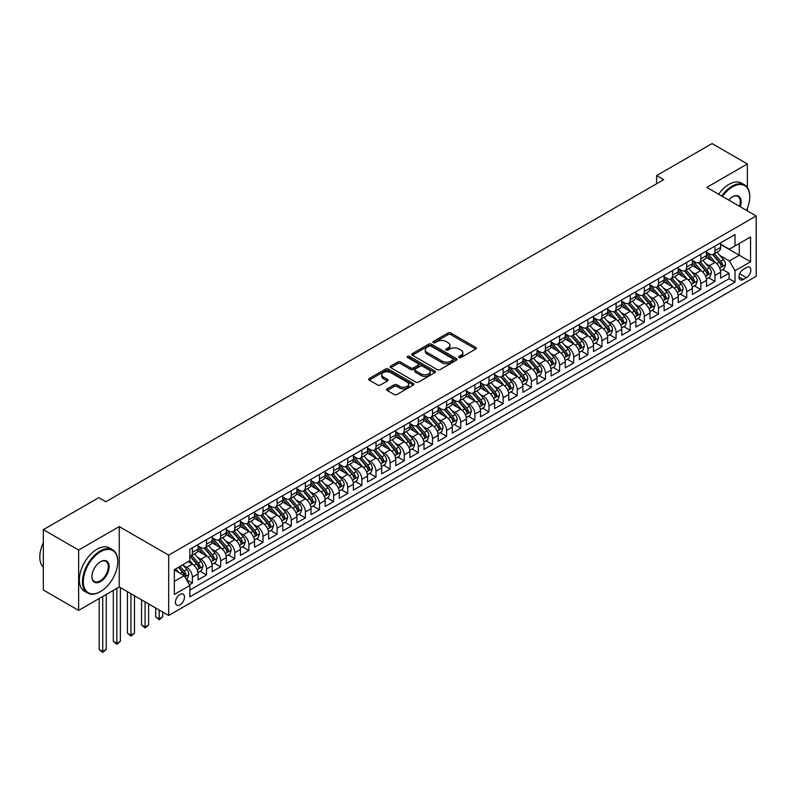 <?xml version="1.0" encoding="UTF-8"?>
<svg xmlns="http://www.w3.org/2000/svg" width="796" height="796" viewBox="0 0 796 796"><rect width="100%" height="100%" fill="white"/><g stroke="black" fill="none" stroke-linecap="round" stroke-linejoin="round"><path stroke-width="1.19" d="M459.083 357.513A1.373 0.796 0 0 0 461.023 357.513L475.759 349.016A1.96 1.134 0 0 0 476.336 348.21A1.96 1.134 0 0 0 475.759 347.414L450.805 333.007A1.96 1.134 0 0 0 448.029 333.007L433.303 341.514A1.373 0.796 0 0 0 432.905 342.071A1.373 0.796 0 0 0 433.303 342.628A1.373 0.796 0 0 0 435.243 342.628L437.153 341.534A6.278 3.622 0 0 1 446.019 341.534L448.098 342.728A6.278 3.622 0 0 1 449.939 345.295A6.278 3.622 0 0 1 448.098 347.852L446.198 348.956A1.373 0.796 0 0 0 445.79 349.514A1.373 0.796 0 0 0 446.198 350.071A1.373 0.796 0 0 0 448.138 350.071L450.038 348.976A6.278 3.622 0 0 1 458.914 348.976L460.993 350.17A6.278 3.622 0 0 1 462.834 352.737A6.278 3.622 0 0 1 460.993 355.295L459.083 356.399A1.373 0.796 0 0 0 458.685 356.956A1.373 0.796 0 0 0 459.083 357.513L459.083 356.399M179.976 604.89A6.388 3.691 120 0 0 184.145 599.259A6.388 3.691 120 0 0 183.17 594.134A6.388 3.691 120 0 0 179.976 594.453A6.388 3.691 120 0 0 175.797 600.085A6.388 3.691 120 0 0 176.782 605.199A6.388 3.691 120 0 0 179.976 604.89M387.174 388.876A1.96 1.134 0 0 0 386.597 389.672A1.96 1.134 0 0 0 387.174 390.468L394.179 394.517A1.96 1.134 0 0 0 396.945 394.517L413.303 385.075A1.96 1.134 0 0 0 413.88 384.269A1.96 1.134 0 0 0 413.303 383.473L388.349 369.065A1.96 1.134 0 0 0 385.582 369.065L369.225 378.508A1.96 1.134 0 0 0 368.647 379.304A1.96 1.134 0 0 0 369.225 380.11L377.682 384.985A1.96 1.134 0 0 0 380.448 384.985L387.453 380.946A1.96 1.134 0 0 0 388.02 380.15A1.96 1.134 0 0 0 387.453 379.344L383.254 376.926A5.244 3.025 0 0 1 381.722 374.787A5.244 3.025 0 0 1 384.956 371.991A5.244 3.025 0 0 1 390.677 372.647L407.104 382.13A5.244 3.025 0 0 1 408.637 384.269A5.244 3.025 0 0 1 405.403 387.065A5.244 3.025 0 0 1 399.682 386.408L396.945 384.826A1.96 1.134 0 0 0 394.179 384.826L387.174 388.876L387.174 390.468M119.241 526.604L78.635 550.046L43.332 529.668L43.332 590.005L78.635 610.393L119.241 586.95L168.672 615.487L168.672 555.15L119.241 526.604L119.241 586.95M747.374 187.458L747.374 163.956L706.768 187.398L756.2 215.945L168.672 555.15M747.374 163.956L712.062 143.579L656.63 175.578L656.63 183.737M43.332 529.668L98.764 497.659L105.828 501.739L663.695 179.657L656.63 175.578M437.293 369.623A1.96 1.134 0 0 0 440.059 369.623L456.416 360.18A1.96 1.134 0 0 0 456.994 359.374A1.96 1.134 0 0 0 456.416 358.578L431.462 344.171A1.96 1.134 0 0 0 428.696 344.171L412.338 353.613A1.96 1.134 0 0 0 411.761 354.419A1.96 1.134 0 0 0 412.338 355.215L437.293 369.623M408.099 357.812A1.373 0.796 0 0 1 409.492 358.011L409.492 356.379L434.865 371.026A1.96 1.134 0 0 1 435.432 371.822A1.96 1.134 0 0 1 434.865 372.627L418.507 382.07A1.96 1.134 0 0 1 415.731 382.07L390.776 367.662L397.781 363.653L397.781 362.021L390.776 366.06A1.96 1.134 0 0 0 390.199 366.866A1.96 1.134 0 0 0 390.776 367.662L390.776 366.06M397.781 363.653A1.96 1.134 0 0 1 400.547 363.653L400.547 362.021A1.96 1.134 0 0 0 397.781 362.021M400.547 362.021L410.666 367.861A1.96 1.134 0 0 0 413.442 367.861L418.089 365.185A1.96 1.134 0 0 0 418.666 364.379A1.96 1.134 0 0 0 418.089 363.583L407.552 357.494A1.373 0.796 0 0 1 407.154 356.936A1.373 0.796 0 0 1 408 356.21A1.373 0.796 0 0 1 409.492 356.379M189.468 584.811L192.403 583.12L186.543 579.727M183.209 565.329L186.752 567.379A7.99 4.617 60 0 1 192.403 577.16L198.055 573.896L198.055 579.856L206.522 574.961L200.094 571.249M197.328 557.18L200.871 559.22A7.99 4.617 60 0 1 206.522 569.011L212.174 565.747L212.174 571.697L220.651 566.812L214.224 563.1M211.457 549.021L215 551.071A7.99 4.617 60 0 1 220.651 560.852L226.293 557.588L226.293 563.548L234.77 558.653L228.343 554.941M225.576 540.872L229.119 542.912A7.99 4.617 60 0 1 234.77 552.703L240.422 549.439L240.422 555.389L248.889 550.504L242.472 546.792M239.696 532.713L243.248 534.763A7.99 4.617 60 0 1 248.889 544.544L254.541 541.28L254.541 547.24L263.018 542.345L256.591 538.633M253.825 524.564L257.367 526.604A7.99 4.617 60 0 1 263.018 536.395L268.67 533.131L268.67 539.081L277.137 534.196L270.71 530.484M267.944 516.405L271.496 518.455A7.99 4.617 60 0 1 277.137 528.236L282.789 524.982L282.789 530.932L291.266 526.037L284.839 522.325M282.073 508.256L285.615 510.296A7.99 4.617 60 0 1 291.266 520.087L296.918 516.823L296.918 522.773L305.385 517.888L298.958 514.176M296.192 500.097L299.734 502.147A7.99 4.617 60 0 1 305.385 511.928L311.037 508.674L311.037 514.624L319.514 509.729L313.087 506.017M310.311 491.948L313.863 493.988A7.99 4.617 60 0 1 319.514 503.778L325.156 500.515L325.156 506.465L333.633 501.579L327.206 497.868M324.44 483.789L327.982 485.839A7.99 4.617 60 0 1 333.633 495.619L339.285 492.366L339.285 498.316L347.752 493.42L341.335 489.709M338.559 475.64L342.111 477.68A7.99 4.617 60 0 1 347.752 487.47L353.404 484.207L353.404 490.157L361.881 485.271L355.454 481.56M352.688 467.481L356.23 469.531A7.99 4.617 60 0 1 361.881 479.311L367.533 476.058L367.533 482.008L376.001 477.112L369.573 473.401M366.807 459.332L370.349 461.372A7.99 4.617 60 0 1 376.001 471.162L381.652 467.899L381.652 473.849L390.13 468.963L383.702 465.252M380.936 451.173L384.478 453.223A7.99 4.617 60 0 1 390.13 463.003L395.771 459.75L395.771 465.7L404.249 460.804L397.821 457.093M395.055 443.024L398.597 445.064A7.99 4.617 60 0 1 404.249 454.854L409.9 451.591L409.9 457.541L418.378 452.655L411.95 448.944M409.174 434.865L412.726 436.914A7.99 4.617 60 0 1 418.378 446.695L424.019 443.442L424.019 449.392L432.497 444.496L426.069 440.785M423.303 426.716L426.845 428.755A7.99 4.617 60 0 1 432.497 438.546L438.148 435.283L438.148 441.233L446.616 436.347L440.198 432.636M437.422 418.557L440.974 420.606A7.99 4.617 60 0 1 446.616 430.387L452.267 427.134L452.267 433.084L460.745 428.188L454.317 424.477M451.551 410.408L455.093 412.447A7.99 4.617 60 0 1 460.745 422.238L466.396 418.975L466.396 424.925L474.864 420.039L468.436 416.328M465.67 402.249L469.212 404.298A7.99 4.617 60 0 1 474.864 414.079L480.515 410.826L480.515 416.776L488.993 411.88L482.565 408.169M479.789 394.1L483.341 396.139A7.99 4.617 60 0 1 488.993 405.93L494.634 402.667L494.634 408.617L503.112 403.731L496.684 400.02M493.918 385.941L497.46 387.99A7.99 4.617 60 0 1 503.112 397.771L508.763 394.517L508.763 400.468L517.231 395.572L510.813 391.861M508.037 377.792L511.589 379.841A7.99 4.617 60 0 1 517.231 389.622L522.882 386.358L522.882 392.309L531.36 387.423L524.932 383.712M522.166 369.633L525.708 371.682A7.99 4.617 60 0 1 531.36 381.463L537.011 378.209L537.011 384.16L545.479 379.264L539.051 375.553M536.285 361.483L539.837 363.533A7.99 4.617 60 0 1 545.479 373.314L551.13 370.05L551.13 376.001L559.608 371.115L553.18 367.404M550.414 353.325L553.956 355.374A7.99 4.617 60 0 1 559.608 365.155L565.25 361.901L565.25 367.851L573.727 362.956L567.299 359.245M564.533 345.175L568.075 347.225A7.99 4.617 60 0 1 573.727 357.006L579.379 353.742L579.379 359.692L587.856 354.807L581.428 351.096M578.652 337.016L582.204 339.066A7.99 4.617 60 0 1 587.856 348.847L593.498 345.593L593.498 351.543L601.975 346.648L595.547 342.937M592.781 328.867L596.323 330.917A7.99 4.617 60 0 1 601.975 340.698L607.627 337.434L607.627 343.384L616.094 338.499L609.676 334.788M606.9 320.708L610.452 322.758A7.99 4.617 60 0 1 616.094 332.539L621.746 329.285L621.746 335.235L630.223 330.34L623.795 326.629M621.029 312.559L624.571 314.609A7.99 4.617 60 0 1 630.223 324.39L635.875 321.126L635.875 327.076L644.342 322.191L637.914 318.48M635.148 304.4L638.69 306.45A7.99 4.617 60 0 1 644.342 316.231L649.994 312.977L649.994 318.927L658.471 314.032L652.043 310.321M649.267 296.251L652.82 298.301A7.99 4.617 60 0 1 658.471 308.082L664.113 304.818L664.113 310.768L672.59 305.883L666.162 302.172M663.396 288.092L666.939 290.142A7.99 4.617 60 0 1 672.59 299.923L678.242 296.669L678.242 302.619L686.709 297.724L680.291 294.013M677.515 279.943L681.068 281.993A7.99 4.617 60 0 1 686.709 291.774L692.361 288.51L692.361 294.46L700.838 289.575L694.41 285.863M691.644 271.784L695.187 273.834A7.99 4.617 60 0 1 700.838 283.615L706.49 280.361L706.49 286.311L714.957 281.416L714.957 275.466A7.99 4.617 -120 0 0 709.316 265.685L705.763 263.635M708.53 277.704L714.957 281.416M198.055 573.896A7.99 4.617 -120 0 0 192.403 564.115L188.164 561.668M212.174 565.747A7.99 4.617 -120 0 0 206.522 555.966L197.786 550.922M226.293 557.588A7.99 4.617 -120 0 0 220.651 547.807L211.915 542.763M240.422 549.439A7.99 4.617 -120 0 0 234.77 539.658L226.034 534.613M254.541 541.28A7.99 4.617 -120 0 0 248.889 531.499L240.163 526.455M268.67 533.131A7.99 4.617 -120 0 0 263.018 523.35L254.282 518.305M282.789 524.982A7.99 4.617 -120 0 0 277.137 515.191L268.411 510.146M296.918 516.823A7.99 4.617 -120 0 0 291.266 507.042L282.53 501.997M311.037 508.674A7.99 4.617 -120 0 0 305.385 498.883L296.649 493.838M325.156 500.515A7.99 4.617 -120 0 0 319.514 490.734L310.778 485.689M339.285 492.366A7.99 4.617 -120 0 0 333.633 482.575L324.897 477.53M353.404 484.207A7.99 4.617 -120 0 0 347.752 474.426L339.026 469.381M367.533 476.058A7.99 4.617 -120 0 0 361.881 466.267L353.145 461.222M381.652 467.899A7.99 4.617 -120 0 0 376.001 458.118L367.264 453.073M395.771 459.75A7.99 4.617 -120 0 0 390.13 449.959L381.393 444.914M409.9 451.591A7.99 4.617 -120 0 0 404.249 441.81L395.512 436.765M424.019 443.442A7.99 4.617 -120 0 0 418.378 433.651L409.642 428.606M438.148 435.283A7.99 4.617 -120 0 0 432.497 425.502L423.761 420.457M452.267 427.134A7.99 4.617 -120 0 0 446.616 417.343L437.89 412.298M466.396 418.975A7.99 4.617 -120 0 0 460.745 409.194L452.009 404.149M480.515 410.826A7.99 4.617 -120 0 0 474.864 401.035L466.128 395.99M494.634 402.667A7.99 4.617 -120 0 0 488.993 392.886L480.257 387.841M508.763 394.517A7.99 4.617 -120 0 0 503.112 384.727L494.376 379.682M522.882 386.358A7.99 4.617 -120 0 0 517.231 376.578L508.505 371.533M537.011 378.209A7.99 4.617 -120 0 0 531.36 368.419L522.624 363.374M551.13 370.05A7.99 4.617 -120 0 0 545.479 360.27L536.743 355.225M565.25 361.901A7.99 4.617 -120 0 0 559.608 352.111L550.872 347.066M579.379 353.742A7.99 4.617 -120 0 0 573.727 343.962L564.991 338.917M593.498 345.593A7.99 4.617 -120 0 0 587.856 335.803L579.12 330.758M607.627 337.434A7.99 4.617 -120 0 0 601.975 327.654L593.239 322.609M621.746 329.285A7.99 4.617 -120 0 0 616.094 319.495L607.368 314.45M635.875 321.126A7.99 4.617 -120 0 0 630.223 311.345L621.487 306.301M649.994 312.977A7.99 4.617 -120 0 0 644.342 303.186L635.606 298.142M664.113 304.818A7.99 4.617 -120 0 0 658.471 295.037L649.735 289.993M678.242 296.669A7.99 4.617 -120 0 0 672.59 286.878L663.854 281.834M692.361 288.51A7.99 4.617 -120 0 0 686.709 278.729L677.983 273.685M706.49 280.361A7.99 4.617 -120 0 0 700.838 270.57L692.102 265.526M746.459 267.555L743.345 269.346A6.189 3.572 120 0 0 739.305 274.809A6.189 3.572 120 0 0 740.25 279.764A6.189 3.572 120 0 0 743.345 279.466L746.459 277.665A6.189 3.572 120 0 0 750.499 272.212A6.189 3.572 120 0 0 749.553 267.247A6.189 3.572 120 0 0 746.459 267.555M168.672 615.487L756.2 276.282L756.2 215.945M174.324 581.398L184.214 575.697L189.856 585.478L189.856 596.891L735.016 282.152L735.016 270.74L729.365 260.949L719.892 255.476M189.856 585.478L174.324 594.453L174.324 569.657L189.856 560.692L189.856 549.28L735.016 234.531L735.016 245.944L750.548 236.979L750.548 261.765L735.016 270.74M198.055 545.847L200.871 547.479A7.99 4.617 60 0 0 204.87 547.877L210.522 544.613A7.99 4.617 -120 0 0 212.174 540.962L212.174 536.395M212.174 537.698L215 539.33A7.99 4.617 60 0 0 218.99 539.728L224.641 536.464A7.99 4.617 -120 0 0 226.293 532.803L226.293 528.236M226.293 529.539L229.119 531.171A7.99 4.617 60 0 0 233.119 531.569L238.77 528.305A7.99 4.617 -120 0 0 240.422 524.654L240.422 520.087M240.422 521.39L243.248 523.022A7.99 4.617 60 0 0 247.238 523.42L252.889 520.156A7.99 4.617 -120 0 0 254.541 516.495L254.541 511.928M254.541 513.231L257.367 514.863A7.99 4.617 60 0 0 261.367 515.261L267.008 511.997A7.99 4.617 -120 0 0 268.67 508.345L268.67 503.778M268.67 505.082L271.496 506.714A7.99 4.617 60 0 0 275.486 507.112L281.137 503.848A7.99 4.617 -120 0 0 282.789 500.186L282.789 495.619M282.789 496.923L285.615 498.555A7.99 4.617 60 0 0 289.605 498.953L295.256 495.689A7.99 4.617 -120 0 0 296.918 492.037L296.918 487.47M296.918 488.774L299.734 490.406A7.99 4.617 60 0 0 303.734 490.804L309.385 487.54A7.99 4.617 -120 0 0 311.037 483.878L311.037 479.311M311.037 480.615L313.863 482.247A7.99 4.617 60 0 0 317.853 482.645L323.504 479.381A7.99 4.617 -120 0 0 325.156 475.729L325.156 471.162M325.156 472.466L327.982 474.098A7.99 4.617 60 0 0 331.982 474.496L337.623 471.232A7.99 4.617 -120 0 0 339.285 467.57L339.285 463.003M339.285 464.307L342.111 465.939A7.99 4.617 60 0 0 346.101 466.337L351.752 463.073A7.99 4.617 -120 0 0 353.404 459.421L353.404 454.854M353.404 456.158L356.23 457.79A7.99 4.617 60 0 0 360.23 458.188L365.871 454.924A7.99 4.617 -120 0 0 367.533 451.262L367.533 446.695M367.533 447.999L370.349 449.631A7.99 4.617 60 0 0 374.349 450.029L380 446.765A7.99 4.617 -120 0 0 381.652 443.113L381.652 438.546M381.652 439.85L384.478 441.481A7.99 4.617 60 0 0 388.468 441.88L394.12 438.616A7.99 4.617 -120 0 0 395.771 434.954L395.771 430.387M395.771 431.691L398.597 433.322A7.99 4.617 60 0 0 402.597 433.72L408.249 430.457A7.99 4.617 -120 0 0 409.9 426.805L409.9 422.238M409.9 423.542L412.726 425.173A7.99 4.617 60 0 0 416.716 425.571L422.368 422.308A7.99 4.617 -120 0 0 424.019 418.646L424.019 414.079M424.019 415.383L426.845 417.014A7.99 4.617 60 0 0 430.845 417.412L436.487 414.149A7.99 4.617 -120 0 0 438.148 410.497L438.148 405.93M438.148 407.234L440.974 408.865A7.99 4.617 60 0 0 444.964 409.263L450.616 406A7.99 4.617 -120 0 0 452.267 402.338L452.267 397.771M452.267 399.075L455.093 400.706A7.99 4.617 60 0 0 459.083 401.104L464.735 397.841A7.99 4.617 -120 0 0 466.396 394.189L466.396 389.622M466.396 390.926L469.212 392.557A7.99 4.617 60 0 0 473.212 392.955L478.864 389.692A7.99 4.617 -120 0 0 480.515 386.03L480.515 381.463M480.515 382.776L483.341 384.398A7.99 4.617 60 0 0 487.331 384.796L492.983 381.533A7.99 4.617 -120 0 0 494.634 377.881L494.634 373.314M494.634 374.618L497.46 376.249A7.99 4.617 60 0 0 501.46 376.647L507.102 373.384A7.99 4.617 -120 0 0 508.763 369.722L508.763 365.155M508.763 366.468L511.589 368.09A7.99 4.617 60 0 0 515.579 368.488L521.231 365.225A7.99 4.617 -120 0 0 522.882 361.573L522.882 357.006M522.882 358.309L525.708 359.941A7.99 4.617 60 0 0 529.708 360.339L535.35 357.076A7.99 4.617 -120 0 0 537.011 353.414L537.011 348.847M537.011 350.16L539.837 351.782A7.99 4.617 60 0 0 543.827 352.18L549.479 348.917A7.99 4.617 -120 0 0 551.13 345.265L551.13 340.698M551.13 342.001L553.956 343.633A7.99 4.617 60 0 0 557.946 344.031L563.598 340.768A7.99 4.617 -120 0 0 565.25 337.106L565.25 332.539M565.25 333.852L568.075 335.474A7.99 4.617 60 0 0 572.075 335.872L577.727 332.609A7.99 4.617 -120 0 0 579.379 328.957L579.379 324.39M579.379 325.693L582.204 327.325A7.99 4.617 60 0 0 586.194 327.723L591.846 324.46A7.99 4.617 -120 0 0 593.498 320.798L593.498 316.231M593.498 317.544L596.323 319.166A7.99 4.617 60 0 0 600.323 319.564L605.965 316.301A7.99 4.617 -120 0 0 607.627 312.649L607.627 308.082M607.627 309.385L610.452 311.017A7.99 4.617 60 0 0 614.442 311.415L620.094 308.151A7.99 4.617 -120 0 0 621.746 304.49L621.746 299.923M621.746 301.236L624.571 302.858A7.99 4.617 60 0 0 628.561 303.256L634.213 299.993A7.99 4.617 -120 0 0 635.875 296.341L635.875 291.774M635.875 293.077L638.69 294.709A7.99 4.617 60 0 0 642.69 295.107L648.342 291.843A7.99 4.617 -120 0 0 649.994 288.182L649.994 283.615M649.994 284.928L652.82 286.55A7.99 4.617 60 0 0 656.809 286.948L662.461 283.684A7.99 4.617 -120 0 0 664.113 280.033L664.113 275.466M664.113 276.769L666.939 278.401A7.99 4.617 60 0 0 670.938 278.799L676.59 275.535A7.99 4.617 -120 0 0 678.242 271.874L678.242 267.307M678.242 268.62L681.068 270.242A7.99 4.617 60 0 0 685.058 270.64L690.709 267.376A7.99 4.617 -120 0 0 692.361 263.725L692.361 259.158M692.361 260.461L695.187 262.093A7.99 4.617 60 0 0 699.187 262.491L704.828 259.227A7.99 4.617 -120 0 0 706.49 255.566L706.49 250.999M189.856 590.045L729.086 278.729L729.086 273.267L720.609 278.152L720.609 272.202A7.99 4.617 -120 0 0 714.957 262.421L706.221 257.377M706.49 252.312L709.316 253.944A7.99 4.617 -120 0 0 713.306 254.332A7.99 4.617 -120 0 0 714.957 250.68L714.957 246.113M713.306 254.332L718.957 251.068A7.99 4.617 -120 0 0 720.609 247.417L720.609 242.85M192.403 547.807L192.403 552.374A7.99 4.617 60 0 1 190.751 556.036A7.99 4.617 60 0 1 189.856 556.354M190.751 556.036L196.393 552.772A7.99 4.617 -120 0 0 198.055 549.111L198.055 544.544M206.522 539.658L206.522 544.215A7.99 4.617 60 0 1 204.87 547.877M220.651 531.499L220.651 536.066A7.99 4.617 60 0 1 218.99 539.728M234.77 523.35L234.77 527.907A7.99 4.617 60 0 1 233.119 531.569M248.889 515.191L248.889 519.758A7.99 4.617 60 0 1 247.238 523.42M263.018 507.042L263.018 511.609A7.99 4.617 60 0 1 261.367 515.261M277.137 498.883L277.137 503.45A7.99 4.617 60 0 1 275.486 507.112M291.266 490.734L291.266 495.301A7.99 4.617 60 0 1 289.605 498.953M305.385 482.575L305.385 487.142A7.99 4.617 60 0 1 303.734 490.804M319.514 474.426L319.514 478.993A7.99 4.617 60 0 1 317.853 482.645M333.633 466.267L333.633 470.834A7.99 4.617 60 0 1 331.982 474.496M347.752 458.118L347.752 462.685A7.99 4.617 60 0 1 346.101 466.337M361.881 449.959L361.881 454.526A7.99 4.617 60 0 1 360.23 458.188M376.001 441.81L376.001 446.377A7.99 4.617 60 0 1 374.349 450.029M390.13 433.651L390.13 438.218A7.99 4.617 60 0 1 388.468 441.88M404.249 425.502L404.249 430.069A7.99 4.617 60 0 1 402.597 433.72M418.378 417.343L418.378 421.91A7.99 4.617 60 0 1 416.716 425.571M432.497 409.194L432.497 413.761A7.99 4.617 60 0 1 430.845 417.412M446.616 401.035L446.616 405.602A7.99 4.617 60 0 1 444.964 409.263M460.745 392.886L460.745 397.453A7.99 4.617 60 0 1 459.083 401.104M474.864 384.727L474.864 389.294A7.99 4.617 60 0 1 473.212 392.955M488.993 376.578L488.993 381.145A7.99 4.617 60 0 1 487.331 384.796M503.112 368.419L503.112 372.986A7.99 4.617 60 0 1 501.46 376.647M517.231 360.27L517.231 364.837A7.99 4.617 60 0 1 515.579 368.488M531.36 352.111L531.36 356.678A7.99 4.617 60 0 1 529.708 360.339M545.479 343.962L545.479 348.529A7.99 4.617 60 0 1 543.827 352.18M559.608 335.803L559.608 340.37A7.99 4.617 60 0 1 557.946 344.031M573.727 327.654L573.727 332.221A7.99 4.617 60 0 1 572.075 335.872M587.856 319.495L587.856 324.062A7.99 4.617 60 0 1 586.194 327.723M601.975 311.345L601.975 315.913A7.99 4.617 60 0 1 600.323 319.564M616.094 303.186L616.094 307.754A7.99 4.617 60 0 1 614.442 311.415M630.223 295.037L630.223 299.604A7.99 4.617 60 0 1 628.561 303.256M644.342 286.878L644.342 291.445A7.99 4.617 60 0 1 642.69 295.107M658.471 278.729L658.471 283.296A7.99 4.617 60 0 1 656.809 286.948M672.59 270.57L672.59 275.137A7.99 4.617 60 0 1 670.938 278.799M686.709 262.421L686.709 266.988A7.99 4.617 60 0 1 685.058 270.64M700.838 254.262L700.838 258.829A7.99 4.617 60 0 1 699.187 262.491M700.838 283.615L700.838 289.575M686.709 291.774L686.709 297.724M672.59 299.923L672.59 305.883M658.471 308.082L658.471 314.032M644.342 316.231L644.342 322.191M630.223 324.39L630.223 330.34M616.094 332.539L616.094 338.499M601.975 340.698L601.975 346.648M587.856 348.847L587.856 354.807M573.727 357.006L573.727 362.956M559.608 365.155L559.608 371.115M545.479 373.314L545.479 379.264M531.36 381.463L531.36 387.423M517.231 389.622L517.231 395.572M503.112 397.771L503.112 403.731M488.993 405.93L488.993 411.88M474.864 414.079L474.864 420.039M460.745 422.238L460.745 428.188M446.616 430.387L446.616 436.347M432.497 438.546L432.497 444.496M418.378 446.695L418.378 452.655M404.249 454.854L404.249 460.804M390.13 463.003L390.13 468.963M376.001 471.162L376.001 477.112M361.881 479.311L361.881 485.271M347.752 487.47L347.752 493.42M333.633 495.619L333.633 501.579M319.514 503.778L319.514 509.729M305.385 511.928L305.385 517.888M291.266 520.087L291.266 526.037M277.137 528.236L277.137 534.196M263.018 536.395L263.018 542.345M248.889 544.544L248.889 550.504M234.77 552.703L234.77 558.653M220.651 560.852L220.651 566.812M206.522 569.011L206.522 574.961M192.403 577.16L192.403 583.12M184.214 575.697L174.324 569.986M729.365 260.949L739.255 255.247L739.255 243.506L750.548 236.979M720.609 244.481L750.548 261.765M720.609 244.153L729.365 249.208L735.016 245.944M747.374 210.84L747.374 208.333M78.635 550.046L78.635 610.393M722.659 269.555L729.086 273.267M729.086 278.729L735.016 282.152M459.64 357.712L460.993 356.926A6.278 3.622 0 0 0 462.834 354.369L462.834 352.737M449.939 345.295L449.939 346.927A6.278 3.622 0 0 1 448.098 349.484L446.745 350.27M475.729 349.026L450.805 334.638A1.96 1.134 0 0 0 448.029 334.638L433.85 342.827M456.416 358.578L456.416 360.18L431.462 345.802A1.96 1.134 0 0 0 428.696 345.802L412.358 355.235M452.954 359.941A1.373 0.796 0 0 0 453.352 359.374A1.373 0.796 0 0 0 452.954 358.817L431.054 346.17A1.373 0.796 0 0 0 429.114 346.17L427.094 347.335A6.278 3.622 0 0 0 425.263 349.892A6.278 3.622 0 0 0 427.094 352.459L442.069 361.095A6.278 3.622 0 0 0 450.944 361.095L452.954 359.941L452.954 361.573A1.373 0.796 0 0 0 453.352 361.006L453.352 359.374M425.263 349.892L425.263 351.524A6.278 3.622 0 0 0 427.094 354.091L427.094 352.459M452.954 361.573L450.944 362.727A6.278 3.622 0 0 1 442.069 362.727L427.094 354.091M400.547 363.653L410.666 369.493A1.96 1.134 0 0 0 413.442 369.493L418.089 366.817A1.96 1.134 0 0 0 418.666 366.011L418.666 364.379M409.492 358.011L434.835 372.637M421.174 373.921A5.244 3.025 0 0 0 426.885 374.578A5.244 3.025 0 0 0 430.129 371.782A5.244 3.025 0 0 0 428.586 369.642L422.805 366.299A1.96 1.134 0 0 0 420.029 366.299L415.383 368.986A1.96 1.134 0 0 0 414.806 369.782A1.96 1.134 0 0 0 415.383 370.588L421.174 373.921L421.174 375.553A5.244 3.025 0 0 0 426.885 376.21A5.244 3.025 0 0 0 430.129 373.414L430.129 371.782M414.806 369.782L414.806 371.414A1.96 1.134 0 0 0 415.383 372.21L415.383 370.588M421.174 375.553L415.383 372.21M408.637 384.269L408.637 385.901A5.244 3.025 0 0 1 405.403 388.697A5.244 3.025 0 0 1 399.682 388.04L396.945 386.458A1.96 1.134 0 0 0 394.179 386.458L387.204 390.488M381.722 374.787L381.722 376.418A5.244 3.025 0 0 0 383.254 378.558L383.254 376.926M387.423 380.966L383.254 378.558M413.283 385.085L388.349 370.697A1.96 1.134 0 0 0 385.582 370.697L369.245 380.12M720.489 270.809L724.141 268.7L725.554 264.62A5.293 3.055 -120 0 0 723.494 259.655L717.037 252.183M715.743 262.939L708.092 254.073A15.283 8.826 -120 0 0 706.49 252.392M711.544 260.451L707.266 255.496A12.686 7.323 -120 0 0 706.49 254.64M712.589 254.62L719.116 262.183A5.293 3.055 60 0 1 720.997 265.824C721.793 266.889 722.36 266.56 722.698 264.849A5.293 3.055 -120 0 0 720.808 261.197L714.35 253.725M712.967 254.501L719.982 262.62A2.696 1.552 60 0 1 720.659 263.675L722.698 264.849M720.997 265.824L721.385 266.451M746.519 210.353A24.368 14.069 120 0 0 749.772 196.821A24.368 14.069 120 0 0 732.539 186.871A24.368 14.069 120 0 0 722.46 196.463M721.733 196.045A24.965 14.418 -60 0 1 732.121 186.135A24.965 14.418 -60 0 1 744.598 184.901A24.965 14.418 -60 0 1 749.772 196.333A24.965 14.418 -60 0 1 749.772 196.582M728.708 200.075A12.179 7.035 -60 0 1 732.539 196.821L732.539 196.821A12.179 7.035 -60 0 1 740.26 206.741M718.619 194.244A24.965 14.418 -60 0 1 729.017 184.344A24.965 14.418 -60 0 1 741.494 183.11L744.598 184.901M739.524 206.313A11.582 6.686 120 0 0 737.912 196.493A11.582 6.686 120 0 0 732.33 196.95M100.107 591.796L100.535 591.557A24.368 14.069 120 0 0 100.535 591.557A24.368 14.069 120 0 0 117.758 561.707A24.368 14.069 120 0 0 100.525 551.757A24.368 14.069 120 0 0 83.301 581.607A24.368 14.069 120 0 0 100.525 591.557L100.107 591.796A24.965 14.418 -60 0 1 87.62 593.04A24.965 14.418 -60 0 1 83.799 573.03A24.965 14.418 -60 0 1 100.107 551.031A24.965 14.418 -60 0 1 112.594 549.787A24.965 14.418 -60 0 1 117.758 561.22A24.965 14.418 -60 0 1 117.758 561.469M100.525 581.607A12.179 7.035 -60 0 1 91.918 576.632A12.179 7.035 -60 0 1 100.525 561.707L100.525 561.707A12.179 7.035 -60 0 1 109.142 566.682A12.179 7.035 -60 0 1 100.525 581.607M91.918 576.384A11.582 6.686 120 0 0 94.316 581.448A11.582 6.686 120 0 0 100.107 580.871A11.582 6.686 120 0 0 107.679 570.662A11.582 6.686 120 0 0 105.898 561.379A11.582 6.686 120 0 0 100.316 561.837M87.62 593.04L84.515 591.239A24.965 14.418 -60 0 1 80.685 571.239A24.965 14.418 -60 0 1 97.003 549.23A24.965 14.418 -60 0 1 109.48 547.996L112.594 549.787M43.332 567.17A24.965 14.418 -60 0 1 43.332 542.713M706.37 278.958L710.022 276.849L711.425 272.779A5.293 3.055 -120 0 0 709.365 267.804L702.918 260.332M701.624 271.088L693.973 262.232A15.283 8.826 -120 0 0 692.361 260.551M697.425 268.6L693.147 263.645A12.686 7.323 -120 0 0 692.361 262.799M698.46 262.78L704.987 270.332A5.293 3.055 60 0 1 706.878 273.983C707.674 275.048 708.241 274.72 708.569 272.998A5.293 3.055 -120 0 0 706.689 269.356L700.231 261.884M698.848 262.65L705.863 270.769A2.696 1.552 60 0 1 706.54 271.824L708.569 272.998M706.878 273.983L707.266 274.61M692.241 287.117L695.893 285.008L697.306 280.928A5.293 3.055 -120 0 0 695.246 275.963L688.789 268.491M687.495 279.247L679.844 270.381A15.283 8.826 -120 0 0 678.242 268.7M683.306 276.759L679.018 271.804A12.686 7.323 -120 0 0 678.242 270.948M684.341 270.929L690.868 278.491A5.293 3.055 60 0 1 692.749 282.132C693.545 283.197 694.112 282.869 694.45 281.157A5.293 3.055 -120 0 0 692.56 277.505L686.112 270.033M684.719 270.809L691.734 278.928A2.696 1.552 60 0 1 692.42 279.983L694.45 281.157M692.749 282.132L693.137 282.759M678.122 295.266L681.774 293.157L683.187 289.087A5.293 3.055 -120 0 0 681.117 284.112L674.67 276.64M673.376 287.396L665.725 278.54A15.283 8.826 -120 0 0 664.113 276.859M669.177 284.908L664.899 279.953A12.686 7.323 -120 0 0 664.113 279.107M670.212 279.088L676.739 286.64A5.293 3.055 60 0 1 678.63 290.291C679.426 291.356 679.993 291.028 680.321 289.306A5.293 3.055 -120 0 0 678.441 285.665L671.983 278.192M670.6 278.958L677.615 287.077A2.696 1.552 60 0 1 678.292 288.132L680.321 289.306M678.63 290.291L679.018 290.918M663.993 303.425L667.645 301.316L669.058 297.236A5.293 3.055 -120 0 0 666.998 292.271L660.541 284.799M659.257 295.555L651.596 286.689A15.283 8.826 -120 0 0 649.994 285.008M655.058 293.067L650.78 288.112A12.686 7.323 -120 0 0 649.994 287.256M656.093 287.237L662.62 294.799A5.293 3.055 60 0 1 664.511 298.44C665.307 299.505 665.864 299.177 666.202 297.465A5.293 3.055 -120 0 0 664.312 293.814L657.864 286.341M656.481 287.117L663.486 295.236A2.696 1.552 60 0 1 664.172 296.291L666.202 297.465M664.511 298.44L664.889 299.067M649.874 311.574L653.526 309.465L654.939 305.395A5.293 3.055 -120 0 0 652.879 300.42L646.422 292.948M645.128 303.704L637.477 294.848A15.283 8.826 -120 0 0 635.875 293.167M640.929 301.216L636.651 296.261A12.686 7.323 -120 0 0 635.875 295.415M641.974 295.396L648.501 302.948A5.293 3.055 60 0 1 650.382 306.599C651.178 307.654 651.745 307.336 652.083 305.614A5.293 3.055 -120 0 0 650.193 301.973L643.735 294.5M642.352 295.266L649.367 303.385A2.696 1.552 60 0 1 650.043 304.44L652.083 305.614M650.382 306.599L650.77 307.226M635.755 319.733L639.397 317.624L640.81 313.544A5.293 3.055 -120 0 0 638.75 308.579L632.303 301.107M631.009 311.863L623.358 302.997A15.283 8.826 -120 0 0 621.746 301.316M626.81 309.375L622.532 304.42A12.686 7.323 -120 0 0 621.746 303.565M627.845 303.545L634.372 311.107A5.293 3.055 60 0 1 636.263 314.748C637.059 315.813 637.626 315.485 637.954 313.773A5.293 3.055 -120 0 0 636.064 310.122L629.616 302.649M628.233 303.425L635.248 311.544A2.696 1.552 60 0 1 635.924 312.599L637.954 313.773M636.263 314.748L636.641 315.375M621.626 327.882L625.278 325.773L626.691 321.693A5.293 3.055 -120 0 0 624.631 316.728L618.174 309.256M616.88 320.012L609.229 311.156A15.283 8.826 -120 0 0 607.627 309.475M612.681 317.524L608.403 312.569A12.686 7.323 -120 0 0 607.627 311.724M613.726 311.704L620.253 319.256A5.293 3.055 60 0 1 622.134 322.907C622.93 323.962 623.497 323.644 623.835 321.922A5.293 3.055 -120 0 0 621.945 318.281L615.497 310.808M614.104 311.574L621.119 319.694A2.696 1.552 60 0 1 621.795 320.748L623.835 321.922M622.134 322.907L622.522 323.534M607.507 336.041L611.159 333.932L612.562 329.852A5.293 3.055 -120 0 0 610.502 324.887L604.055 317.415M602.761 328.171L595.11 319.305A15.283 8.826 -120 0 0 593.498 317.624M598.562 325.683L594.284 320.728A12.686 7.323 -120 0 0 593.498 319.873M599.597 319.853L606.124 327.415A5.293 3.055 60 0 1 608.015 331.056C608.811 332.121 609.378 331.793 609.706 330.081A5.293 3.055 -120 0 0 607.826 326.43L601.368 318.957M599.985 319.733L607 327.853A2.696 1.552 60 0 1 607.676 328.907L609.706 330.081M608.015 331.056L608.403 331.683M593.378 344.19L597.03 342.081L598.443 338.001A5.293 3.055 -120 0 0 596.383 333.036L589.926 325.564M588.632 336.32L580.981 327.464A15.283 8.826 -120 0 0 579.379 325.783M584.443 333.832L580.155 328.877A12.686 7.323 -120 0 0 579.379 328.032M585.478 328.012L592.005 335.564A5.293 3.055 60 0 1 593.896 339.215C594.682 340.27 595.249 339.952 595.587 338.23A5.293 3.055 -120 0 0 593.697 334.589L587.249 327.116M585.856 327.882L592.871 336.002A2.696 1.552 60 0 1 593.557 337.056L595.587 338.23M593.896 339.215L594.274 339.842M579.259 352.349L582.911 350.24L584.324 346.16A5.293 3.055 -120 0 0 582.254 341.195L575.807 333.723M574.513 344.479L566.861 335.613A15.283 8.826 -120 0 0 565.25 333.932M570.314 341.991L566.036 337.036A12.686 7.323 -120 0 0 565.25 336.181M571.349 336.161L577.876 343.723A5.293 3.055 60 0 1 579.767 347.364C580.563 348.429 581.13 348.101 581.458 346.389A5.293 3.055 -120 0 0 579.578 342.738L573.12 335.265M571.737 336.041L578.752 344.161A2.696 1.552 60 0 1 579.428 345.215L581.458 346.389M579.767 347.364L580.155 347.991M565.14 360.498L568.782 358.389L570.195 354.31A5.293 3.055 -120 0 0 568.135 349.345L561.687 341.872M560.394 352.628L552.732 343.772A15.283 8.826 -120 0 0 551.13 342.091M556.195 350.14L551.917 345.185A12.686 7.323 -120 0 0 551.13 344.34M557.23 344.32L563.757 351.872A5.293 3.055 60 0 1 565.648 355.514C566.444 356.578 567.001 356.26 567.339 354.538A5.293 3.055 -120 0 0 565.449 350.897L559.001 343.424M557.618 344.19L564.623 352.31A2.696 1.552 60 0 1 565.309 353.364L567.339 354.538M565.648 355.514L566.026 356.15M551.011 368.657L554.663 366.548L556.076 362.469A5.293 3.055 -120 0 0 554.016 357.494L547.558 350.031M546.265 360.787L538.613 351.922A15.283 8.826 -120 0 0 537.011 350.24M542.066 358.3L537.788 353.344A12.686 7.323 -120 0 0 537.011 352.489M543.111 352.469L549.638 360.031A5.293 3.055 60 0 1 551.519 363.673C552.315 364.737 552.882 364.409 553.22 362.697A5.293 3.055 -120 0 0 551.33 359.046L544.872 351.573M543.489 352.349L550.504 360.469A2.696 1.552 60 0 1 551.18 361.523L553.22 362.697M551.519 363.673L551.907 364.299M536.892 376.806L540.534 374.697L541.947 370.618A5.293 3.055 -120 0 0 539.887 365.653L533.439 358.18M532.146 368.936L524.494 360.081A15.283 8.826 -120 0 0 522.882 358.399M527.947 366.449L523.668 361.493A12.686 7.323 -120 0 0 522.882 360.648M528.982 360.628L535.509 368.18A5.293 3.055 60 0 1 537.399 371.822C538.195 372.886 538.763 372.568 539.091 370.846A5.293 3.055 -120 0 0 537.21 367.205L530.753 359.732M529.37 360.498L536.385 368.618A2.696 1.552 60 0 1 537.061 369.672L539.091 370.846M537.399 371.822L537.788 372.458M522.763 384.965L526.415 382.856L527.828 378.777A5.293 3.055 -120 0 0 525.768 373.802L519.31 366.339M518.017 377.095L510.365 368.23A15.283 8.826 -120 0 0 508.763 366.548M513.828 374.608L509.54 369.652A12.686 7.323 -120 0 0 508.763 368.797M514.863 368.777L521.39 376.339A5.293 3.055 60 0 1 523.27 379.981C524.067 381.045 524.634 380.717 524.972 379.005A5.293 3.055 -120 0 0 523.081 375.354L516.634 367.881M515.241 368.657L522.256 376.777A2.696 1.552 60 0 1 522.942 377.831L524.972 379.005M523.27 379.981L523.659 380.607M508.644 393.115L512.296 391.005L513.709 386.926A5.293 3.055 -120 0 0 511.639 381.961L505.191 374.488M503.898 385.244L496.246 376.389A15.283 8.826 -120 0 0 494.634 374.707M499.699 382.757L495.42 377.801A12.686 7.323 -120 0 0 494.634 376.956M500.734 376.936L507.261 384.488A5.293 3.055 60 0 1 509.151 388.13C509.947 389.194 510.515 388.876 510.843 387.155A5.293 3.055 -120 0 0 508.962 383.513L502.505 376.04M501.122 376.806L508.137 384.926A2.696 1.552 60 0 1 508.813 385.98L510.843 387.155M509.151 388.13L509.54 388.766M494.515 401.264L498.167 399.164L499.58 395.085A5.293 3.055 -120 0 0 497.52 390.11L491.062 382.647M489.769 393.403L482.117 384.538A15.283 8.826 -120 0 0 480.515 382.856M485.58 390.916L481.291 385.96A12.686 7.323 -120 0 0 480.515 385.105M486.615 385.085L493.142 392.647A5.293 3.055 60 0 1 495.032 396.289C495.828 397.353 496.386 397.025 496.724 395.314A5.293 3.055 -120 0 0 494.833 391.662L488.386 384.189M487.003 384.965L494.008 393.085A2.696 1.552 60 0 1 494.694 394.139L496.724 395.314M495.032 396.289L495.41 396.915M480.396 409.423L484.048 407.313L485.46 403.234A5.293 3.055 -120 0 0 483.401 398.269L476.943 390.796M475.65 401.552L467.998 392.697A15.283 8.826 -120 0 0 466.396 391.015M471.451 399.065L467.172 394.11A12.686 7.323 -120 0 0 466.396 393.264M472.496 393.244L479.023 400.796A5.293 3.055 60 0 1 480.903 404.438C481.699 405.502 482.267 405.184 482.605 403.463A5.293 3.055 -120 0 0 480.714 399.821L474.257 392.348M472.874 393.115L479.889 401.234A2.696 1.552 60 0 1 480.565 402.288L482.605 403.463M480.903 404.438L481.291 405.074M466.277 417.572L469.919 415.472L471.332 411.393A5.293 3.055 -120 0 0 469.272 406.418L462.824 398.955M461.531 409.711L453.879 400.846A15.283 8.826 -120 0 0 452.267 399.164M457.332 407.224L453.053 402.269A12.686 7.323 -120 0 0 452.267 401.413M458.367 401.393L464.894 408.945A5.293 3.055 60 0 1 466.784 412.597C467.58 413.661 468.138 413.333 468.476 411.622A5.293 3.055 -120 0 0 466.585 407.97L460.138 400.497M458.755 401.274L465.769 409.393A2.696 1.552 60 0 1 466.446 410.447L468.476 411.622M466.784 412.597L467.162 413.224M452.148 425.731L455.8 423.621L457.212 419.542A5.293 3.055 -120 0 0 455.153 414.577L448.695 407.104M447.402 417.86L439.75 409.005A15.283 8.826 -120 0 0 438.148 407.323M443.203 415.373L438.924 410.418A12.686 7.323 -120 0 0 438.148 409.562M444.248 409.552L450.775 417.104A5.293 3.055 60 0 1 452.655 420.746C453.451 421.81 454.019 421.492 454.357 419.771A5.293 3.055 -120 0 0 452.466 416.129L446.009 408.656M444.626 409.423L451.64 417.542A2.696 1.552 60 0 1 452.317 418.596L454.357 419.771M452.655 420.746L453.043 421.382M438.029 433.88L441.68 431.78L443.083 427.701A5.293 3.055 -120 0 0 441.024 422.726L434.576 415.263M433.283 426.019L425.631 417.154A15.283 8.826 -120 0 0 424.019 415.472M429.084 423.532L424.805 418.577A12.686 7.323 -120 0 0 424.019 417.721M430.119 417.701L436.646 425.253A5.293 3.055 60 0 1 438.536 428.905C439.332 429.969 439.899 429.641 440.228 427.93A5.293 3.055 -120 0 0 438.347 424.278L431.89 416.805M430.507 417.582L437.521 425.701A2.696 1.552 60 0 1 438.198 426.755L440.228 427.93M438.536 428.905L438.924 429.532M423.9 442.039L427.551 439.929L428.964 435.85A5.293 3.055 -120 0 0 426.905 430.885L420.447 423.412M419.154 434.168L411.502 425.313A15.283 8.826 -120 0 0 409.9 423.631M414.965 431.681L410.676 426.726A12.686 7.323 -120 0 0 409.9 425.87M416 425.86L422.527 433.412A5.293 3.055 60 0 1 424.417 437.054C425.203 438.118 425.77 437.8 426.109 436.079A5.293 3.055 -120 0 0 424.218 432.437L417.771 424.965M416.378 425.731L423.392 433.85A2.696 1.552 60 0 1 424.079 434.905L426.109 436.079M424.417 437.054L424.795 437.681M409.781 450.188L413.432 448.088L414.845 444.009A5.293 3.055 -120 0 0 412.776 439.034L406.328 431.571M405.035 442.327L397.383 433.462A15.283 8.826 -120 0 0 395.771 431.78M400.836 439.84L396.557 434.885A12.686 7.323 -120 0 0 395.771 434.029M401.871 434.009L408.398 441.561A5.293 3.055 60 0 1 410.288 445.213C411.084 446.277 411.651 445.949 411.98 444.238A5.293 3.055 -120 0 0 410.099 440.586L403.642 433.114M402.259 433.89L409.273 442.009A2.696 1.552 60 0 1 409.95 443.064L411.98 444.238M410.288 445.213L410.676 445.84M395.662 458.347L399.303 456.237L400.716 452.158A5.293 3.055 -120 0 0 398.657 447.193L392.199 439.72M390.916 450.476L383.254 441.621A15.283 8.826 -120 0 0 381.652 439.939M386.717 447.989L382.438 443.034A12.686 7.323 -120 0 0 381.652 442.178M387.751 442.158L394.279 449.72A5.293 3.055 60 0 1 396.169 453.362C396.965 454.426 397.522 454.108 397.861 452.387A5.293 3.055 -120 0 0 395.97 448.745L389.523 441.273M388.14 442.039L395.144 450.158A2.696 1.552 60 0 1 395.831 451.213L397.861 452.387M396.169 453.362L396.547 453.989M381.533 466.496L385.184 464.396L386.597 460.317A5.293 3.055 -120 0 0 384.538 455.342L378.08 447.879M376.787 458.635L369.135 449.77A15.283 8.826 -120 0 0 367.533 448.088M372.588 456.148L368.309 451.193A12.686 7.323 -120 0 0 367.533 450.337M373.632 450.317L380.16 457.869A5.293 3.055 60 0 1 382.04 461.521C382.836 462.585 383.403 462.257 383.742 460.546A5.293 3.055 -120 0 0 381.851 456.894L375.394 449.422M374.011 450.198L381.025 458.317A2.696 1.552 60 0 1 381.702 459.372L383.742 460.546M382.04 461.521L382.428 462.148M367.414 474.655L371.055 472.545L372.468 468.466A5.293 3.055 -120 0 0 370.409 463.501L363.961 456.028M362.668 466.784L355.016 457.929A15.283 8.826 -120 0 0 353.404 456.247M358.469 464.297L354.19 459.342A12.686 7.323 -120 0 0 353.404 458.486M359.503 458.466L366.031 466.028A5.293 3.055 60 0 1 367.921 469.67C368.717 470.735 369.284 470.416 369.613 468.695A5.293 3.055 -120 0 0 367.732 465.053L361.275 457.581M359.892 458.347L366.906 466.466A2.696 1.552 60 0 1 367.583 467.521L369.613 468.695M367.921 469.67L368.309 470.297M353.285 482.804L356.936 480.704L358.349 476.625A5.293 3.055 -120 0 0 356.29 471.65L349.832 464.187M348.539 474.943L340.887 466.078A15.283 8.826 -120 0 0 339.285 464.396M344.34 472.456L340.061 467.501A12.686 7.323 -120 0 0 339.285 466.645M345.384 466.625L351.912 474.177A5.293 3.055 60 0 1 353.792 477.829C354.588 478.894 355.155 478.565 355.494 476.854A5.293 3.055 -120 0 0 353.603 473.202L347.155 465.73M345.762 466.506L352.777 474.625A2.696 1.552 60 0 1 353.454 475.68L355.494 476.854M353.792 477.829L354.18 478.456M339.166 490.963L342.817 488.853L344.22 484.774A5.293 3.055 -120 0 0 342.161 479.809L335.713 472.336M334.42 483.092L326.768 474.237A15.283 8.826 -120 0 0 325.156 472.555M330.221 480.605L325.942 475.65A12.686 7.323 -120 0 0 325.156 474.794M331.255 474.774L337.783 482.336A5.293 3.055 60 0 1 339.673 485.978C340.469 487.043 341.036 486.724 341.365 485.003A5.293 3.055 -120 0 0 339.484 481.361L333.026 473.889M331.643 474.655L338.658 482.774A2.696 1.552 60 0 1 339.335 483.829L341.365 485.003M339.673 485.978L340.061 486.605M325.037 499.112L328.688 497.012L330.101 492.933A5.293 3.055 -120 0 0 328.042 487.958L321.584 480.495M320.29 491.251L312.639 482.386A15.283 8.826 -120 0 0 311.037 480.704M316.102 488.764L311.813 483.809A12.686 7.323 -120 0 0 311.037 482.953M317.136 482.933L323.664 490.485A5.293 3.055 60 0 1 325.554 494.137C326.35 495.202 326.907 494.873 327.246 493.162A5.293 3.055 -120 0 0 325.355 489.51L318.907 482.038M317.524 482.814L324.529 490.933A2.696 1.552 60 0 1 325.216 491.988L327.246 493.162M325.554 494.137L325.932 494.764M310.918 507.271L314.569 505.161L315.982 501.082A5.293 3.055 -120 0 0 313.923 496.117L307.465 488.644M306.171 499.4L298.52 490.545A15.283 8.826 -120 0 0 296.918 488.863M301.973 496.913L297.694 491.958A12.686 7.323 -120 0 0 296.918 491.102M303.017 491.082L309.535 498.644A5.293 3.055 60 0 1 311.425 502.286C312.221 503.351 312.788 503.032 313.117 501.311A5.293 3.055 -120 0 0 311.236 497.669L304.778 490.197M303.395 490.963L310.41 499.082A2.696 1.552 60 0 1 311.087 500.137L313.117 501.311M311.425 502.286L311.813 502.913M296.799 515.42L300.44 513.32L301.853 509.241A5.293 3.055 -120 0 0 299.793 504.266L293.346 496.803M292.052 507.559L284.401 498.694A15.283 8.826 -120 0 0 282.789 497.012M287.853 505.072L283.575 500.117A12.686 7.323 -120 0 0 282.789 499.261M288.888 499.241L295.415 506.793A5.293 3.055 60 0 1 297.306 510.445C298.102 511.51 298.659 511.181 298.998 509.47A5.293 3.055 -120 0 0 297.107 505.818L290.659 498.346M289.276 499.122L296.291 507.241A2.696 1.552 60 0 1 296.968 508.296L298.998 509.47M297.306 510.445L297.684 511.072M282.67 523.579L286.321 521.47L287.734 517.39A5.293 3.055 -120 0 0 285.674 512.425L279.217 504.953M277.923 515.708L270.272 506.853A15.283 8.826 -120 0 0 268.67 505.171M273.725 513.221L269.446 508.266A12.686 7.323 -120 0 0 268.67 507.41M274.769 507.39L281.296 514.952A5.293 3.055 60 0 1 283.177 518.594C283.973 519.659 284.54 519.34 284.878 517.619A5.293 3.055 -120 0 0 282.988 513.977L276.53 506.505M275.147 507.271L282.162 515.39A2.696 1.552 60 0 1 282.839 516.445L284.878 517.619M283.177 518.594L283.565 519.221M268.55 531.728L272.202 529.629L273.605 525.549A5.293 3.055 -120 0 0 271.545 520.574L265.098 513.112M263.804 523.867L256.153 515.002A15.283 8.826 -120 0 0 254.541 513.32M259.605 521.38L255.327 516.425A12.686 7.323 -120 0 0 254.541 515.569M260.64 515.549L267.167 523.101A5.293 3.055 60 0 1 269.058 526.753C269.854 527.818 270.421 527.489 270.749 525.778A5.293 3.055 -120 0 0 268.869 522.126L262.411 514.654M261.028 515.43L268.043 523.549A2.696 1.552 60 0 1 268.72 524.604L270.749 525.778M269.058 526.753L269.446 527.38M254.421 539.887L258.073 537.778L259.486 533.698A5.293 3.055 -120 0 0 257.426 528.733L250.969 521.261M249.675 532.017L242.024 523.161A15.283 8.826 -120 0 0 240.422 521.48M245.486 529.529L241.198 524.574A12.686 7.323 -120 0 0 240.422 523.718M246.521 523.698L253.048 531.26A5.293 3.055 60 0 1 254.929 534.902C255.725 535.967 256.292 535.648 256.63 533.927A5.293 3.055 -120 0 0 254.74 530.285L248.292 522.813M246.899 523.579L253.914 531.698A2.696 1.552 60 0 1 254.601 532.753L256.63 533.927M254.929 534.902L255.317 535.529M240.302 548.036L243.954 545.937L245.367 541.857A5.293 3.055 -120 0 0 243.297 536.882L236.85 529.41M235.556 540.166L227.905 531.31A15.283 8.826 -120 0 0 226.293 529.629M231.357 537.688L227.079 532.733A12.686 7.323 -120 0 0 226.293 531.877M232.392 531.857L238.919 539.409A5.293 3.055 60 0 1 240.81 543.061C241.606 544.126 242.173 543.797 242.501 542.086A5.293 3.055 -120 0 0 240.621 538.434L234.163 530.962M232.78 531.738L239.795 539.857A2.696 1.552 60 0 1 240.472 540.912L242.501 542.086M240.81 543.061L241.198 543.688M159.21 610.025L159.21 618.91L162.742 616.87L162.742 612.064M162.742 616.87L159.21 619.805L155.678 616.87L155.678 607.985M155.678 616.87L159.21 618.91L159.21 619.805M226.173 556.195L229.825 554.086L231.238 550.006A5.293 3.055 -120 0 0 229.178 545.041L222.721 537.569M221.437 548.325L213.776 539.459A15.283 8.826 -120 0 0 212.174 537.788M217.238 545.837L212.96 540.882A12.686 7.323 -120 0 0 212.174 540.026M218.273 540.006L224.8 547.568A5.293 3.055 60 0 1 226.691 551.21C227.487 552.275 228.044 551.956 228.382 550.235A5.293 3.055 -120 0 0 226.492 546.593L220.044 539.121M218.661 539.887L225.666 548.006A2.696 1.552 60 0 1 226.353 549.061L228.382 550.235M226.691 551.21L227.069 551.837M145.091 601.866L145.091 627.069L148.623 625.029L148.623 603.905M148.623 625.029L145.091 627.964L141.559 625.029L141.559 599.826M141.559 625.029L145.091 627.069L145.091 627.964M212.054 564.344L215.706 562.245L217.119 558.165A5.293 3.055 -120 0 0 215.059 553.19L208.602 545.718M207.308 556.474L199.657 547.618A15.283 8.826 -120 0 0 198.055 545.937M203.109 553.996L198.831 549.041A12.686 7.323 -120 0 0 198.055 548.185M204.154 548.165L210.681 555.717A5.293 3.055 60 0 1 212.562 559.369C213.358 560.434 213.925 560.105 214.263 558.384A5.293 3.055 -120 0 0 212.373 554.742L205.915 547.27M204.532 548.046L211.547 556.165A2.696 1.552 60 0 1 212.224 557.22L214.263 558.384M212.562 559.369L212.95 559.996M130.962 593.716L130.962 635.218L134.494 633.178L134.494 595.756M134.494 633.178L130.962 636.113L127.43 633.178L127.43 591.677M127.43 633.178L130.962 635.218L130.962 636.113M197.935 572.503L201.577 570.394L202.99 566.314A5.293 3.055 -120 0 0 200.93 561.349L194.483 553.877M193.189 564.633L189.806 560.722M188.99 562.145L188.443 561.508M190.025 556.314L196.552 563.876A5.293 3.055 60 0 1 198.443 567.518C199.239 568.583 199.806 568.264 200.134 566.543A5.293 3.055 -120 0 0 198.244 562.901L191.796 555.429M190.413 556.195L197.428 564.314A2.696 1.552 60 0 1 198.105 565.369L200.134 566.543M198.443 567.518L198.831 568.145M116.843 588.334L116.843 643.377L120.375 641.337L120.375 587.597M120.375 641.337L116.843 644.272L113.311 641.337L113.311 590.373M113.311 641.337L116.843 643.377L116.843 644.272M186.254 579.239L187.458 578.553L188.871 574.473A5.293 3.055 -120 0 0 186.811 569.498L182.742 564.802M178.951 572.662L175.687 568.871M174.861 570.304L174.324 569.667M178.364 567.329L182.433 572.025A5.293 3.055 60 0 1 184.314 575.677C185.11 576.742 185.677 576.413 186.015 574.692A5.293 3.055 -120 0 0 184.125 571.05L180.065 566.344M178.692 567.14L183.299 572.473A2.696 1.552 60 0 1 183.976 573.528L186.015 574.692M184.314 575.677L184.702 576.304M102.724 596.483L102.724 651.526L106.246 649.486L106.246 594.453M106.246 649.486L102.724 652.422L99.192 649.486L99.192 598.522M99.192 649.486L102.724 651.526L102.724 652.422M186.752 567.379L192.403 564.115M200.871 559.22L206.522 555.966M215 551.071L220.651 547.807M229.119 542.912L234.77 539.658M243.248 534.763L248.889 531.499M257.367 526.604L263.018 523.35M271.496 518.455L277.137 515.191M285.615 510.296L291.266 507.042M299.734 502.147L305.385 498.883M313.863 493.988L319.514 490.734M327.982 485.839L333.633 482.575M342.111 477.68L347.752 474.426M356.23 469.531L361.881 466.267M370.349 461.372L376.001 458.118M384.478 453.223L390.13 449.959M398.597 445.064L404.249 441.81M412.726 436.914L418.378 433.651M426.845 428.755L432.497 425.502M440.974 420.606L446.616 417.343M455.093 412.447L460.745 409.194M469.212 404.298L474.864 401.035M483.341 396.139L488.993 392.886M497.46 387.99L503.112 384.727M511.589 379.841L517.231 376.578M525.708 371.682L531.36 368.419M539.837 363.533L545.479 360.27M553.956 355.374L559.608 352.111M568.075 347.225L573.727 343.962M582.204 339.066L587.856 335.803M596.323 330.917L601.975 327.654M610.452 322.758L616.094 319.495M624.571 314.609L630.223 311.345M638.69 306.45L644.342 303.186M652.82 298.301L658.471 295.037M666.939 290.142L672.59 286.878M681.068 281.993L686.709 278.729M695.187 273.834L700.838 270.57M709.316 265.685L714.957 262.421M714.957 250.68L720.609 247.417M192.403 552.374L198.055 549.111M206.522 544.215L212.174 540.962M220.651 536.066L226.293 532.803M234.77 527.907L240.422 524.654M248.889 519.758L254.541 516.495M263.018 511.609L268.67 508.345M277.137 503.45L282.789 500.186M291.266 495.301L296.918 492.037M305.385 487.142L311.037 483.878M319.514 478.993L325.156 475.729M333.633 470.834L339.285 467.57M347.752 462.685L353.404 459.421M361.881 454.526L367.533 451.262M376.001 446.377L381.652 443.113M390.13 438.218L395.771 434.954M404.249 430.069L409.9 426.805M418.378 421.91L424.019 418.646M432.497 413.761L438.148 410.497M446.616 405.602L452.267 402.338M460.745 397.453L466.396 394.189M474.864 389.294L480.515 386.03M488.993 381.145L494.634 377.881M503.112 372.986L508.763 369.722M517.231 364.837L522.882 361.573M531.36 356.678L537.011 353.414M545.479 348.529L551.13 345.265M559.608 340.37L565.25 337.106M573.727 332.221L579.379 328.957M587.856 324.062L593.498 320.798M601.975 315.913L607.627 312.649M616.094 307.754L621.746 304.49M630.223 299.604L635.875 296.341M644.342 291.445L649.994 288.182M658.471 283.296L664.113 280.033M672.59 275.137L678.242 271.874M686.709 266.988L692.361 263.725M700.838 258.829L706.49 255.566M714.957 275.466L720.609 272.202M739.683 273.754L746.459 277.665M738.967 276.938L743.345 279.466M460.993 356.926L460.993 355.295M446.198 350.071L446.198 348.956M448.098 349.484L448.098 347.852M433.303 342.628L433.303 341.514M448.029 334.638L448.029 333.007M450.805 334.638L450.805 333.007M475.759 349.016L475.759 347.414M412.338 355.215L412.338 353.613M428.696 345.802L428.696 344.171M431.462 345.802L431.462 344.171M442.069 362.727L442.069 361.095M450.944 362.727L450.944 361.095M410.666 369.493L410.666 367.861M413.442 369.493L413.442 367.861M418.089 366.817L418.089 365.185M434.865 372.627L434.865 371.026M394.179 386.458L394.179 384.826M396.945 386.458L396.945 384.826M399.682 388.04L399.682 386.408M387.453 380.946L387.453 379.344M369.225 380.11L369.225 378.508M385.582 370.697L385.582 369.065M388.349 370.697L388.349 369.065M413.303 385.075L413.303 383.473M719.683 268.093L725.514 264.72M708.092 254.073L708.818 253.655M720.808 261.197L723.494 259.655M716.589 263.635L719.116 262.183M705.564 276.242L711.395 272.879M693.973 262.232L694.699 261.814M706.689 269.356L709.365 267.804M702.47 271.794L704.987 270.332M691.435 284.401L697.266 281.028M679.844 270.381L680.57 269.963M692.56 277.505L695.246 275.963M688.341 279.943L690.868 278.491M677.316 292.55L683.147 289.187M665.725 278.54L666.451 278.112M678.441 285.665L681.117 284.112M674.222 288.102L676.739 286.64M663.187 300.709L669.028 297.336M651.596 286.689L652.322 286.271M664.312 293.814L666.998 292.271M660.093 296.251L662.62 294.799M649.068 308.858L654.899 305.495M637.477 294.848L638.203 294.421M650.193 301.973L652.879 300.42M645.974 304.41L648.501 302.948M634.939 317.017L640.78 313.644M623.358 302.997L624.084 302.579M636.064 310.122L638.75 308.579M631.845 312.559L634.372 311.107M620.82 325.166L626.651 321.803M609.229 311.156L609.955 310.729M621.945 318.281L624.631 316.728M617.726 320.718L620.253 319.256M606.701 333.325L612.532 329.952M595.11 319.305L595.836 318.888M607.826 326.43L610.502 324.887M603.607 328.867L606.124 327.415M592.572 341.474L598.413 338.111M580.981 327.464L581.707 327.037M593.697 334.589L596.383 333.036M589.478 337.026L592.005 335.564M578.453 349.633L584.284 346.26M566.861 335.613L567.588 335.196M579.578 342.738L582.254 341.195M575.359 345.175L577.876 343.723M564.324 357.782L570.165 354.419M552.732 343.772L553.469 343.345M565.449 350.897L568.135 349.345M561.23 353.334L563.757 351.872M550.205 365.941L556.036 362.568M538.613 351.922L539.34 351.504M551.33 359.046L554.016 357.494M547.111 361.483L549.638 360.031M536.086 374.09L541.917 370.727M524.494 360.081L525.221 359.653M537.21 367.205L539.887 365.653M532.982 369.642L535.509 368.18M521.957 382.249L527.788 378.876M510.365 368.23L511.092 367.812M523.081 375.354L525.768 373.802M518.863 377.792L521.39 376.339M507.838 390.398L513.669 387.035M496.246 376.389L496.973 375.961M508.962 383.513L511.639 381.961M504.744 385.941L507.261 384.488M493.709 398.557L499.55 395.184M482.117 384.538L482.844 384.12M494.833 391.662L497.52 390.11M490.615 394.1L493.142 392.647M479.59 406.706L485.421 403.343M467.998 392.697L468.725 392.269M480.714 399.821L483.401 398.269M476.496 402.249L479.023 400.796M465.461 414.865L471.302 411.492M453.879 400.846L454.606 400.428M466.585 407.97L469.272 406.418M462.367 410.408L464.894 408.945M451.342 423.014L457.173 419.651M439.75 409.005L440.477 408.577M452.466 416.129L455.153 414.577M448.248 418.557L450.775 417.104M437.223 431.173L443.054 427.8M425.631 417.154L426.358 416.736M438.347 424.278L441.024 422.726M434.128 426.716L436.646 425.253M423.094 439.322L428.935 435.959M411.502 425.313L412.228 424.885M424.218 432.437L426.905 430.885M419.999 434.865L422.527 433.412M408.975 447.481L414.806 444.108M397.383 433.462L398.109 433.044M410.099 440.586L412.776 439.034M405.88 443.024L408.398 441.561M394.846 455.63L400.686 452.267M383.254 441.621L383.99 441.193M395.97 448.745L398.657 447.193M391.751 451.173L394.279 449.72M380.727 463.789L386.558 460.416M369.135 449.77L369.861 449.352M381.851 456.894L384.538 455.342M377.632 459.332L380.16 457.869M366.608 471.938L372.438 468.575M355.016 457.929L355.742 457.501M367.732 465.053L370.409 463.501M363.503 467.481L366.031 466.028M352.479 480.097L358.309 476.724M340.887 466.078L341.613 465.66M353.603 473.202L356.29 471.65M349.384 475.64L351.912 474.177M338.36 488.246L344.19 484.883M326.768 474.237L327.494 473.809M339.484 481.361L342.161 479.809M335.265 483.789L337.783 482.336M324.231 496.405L330.071 493.032M312.639 482.386L313.365 481.968M325.355 489.51L328.042 487.958M321.136 491.948L323.664 490.485M310.112 504.555L315.942 501.191M298.52 490.545L299.246 490.117M311.236 497.669L313.923 496.117M307.017 500.097L309.535 498.644M295.983 512.714L301.823 509.34M284.401 498.694L285.127 498.276M297.107 505.818L299.793 504.266M292.888 508.256L295.415 506.793M281.864 520.863L287.694 517.5M270.272 506.853L270.998 506.425M282.988 513.977L285.674 512.425M278.769 516.405L281.296 514.952M267.745 529.022L273.575 525.649M256.153 515.002L256.879 514.584M268.869 522.126L271.545 520.574M264.65 524.564L267.167 523.101M253.616 537.171L259.456 533.808M242.024 523.161L242.75 522.733M254.74 530.285L257.426 528.733M250.521 532.713L253.048 531.26M239.496 545.33L245.327 541.957M227.905 531.31L228.631 530.892M240.621 538.434L243.297 536.882M236.402 540.872L238.919 539.409M225.368 553.479L231.208 550.116M213.776 539.459L214.512 539.041M226.492 546.593L229.178 545.041M222.273 549.021L224.8 547.568M211.248 561.638L217.079 558.265M199.657 547.618L200.383 547.2M212.373 554.742L215.059 553.19M208.154 557.18L210.681 555.717M197.129 569.787L202.96 566.424M198.244 562.901L200.93 561.349M194.025 565.329L196.552 563.876M184.881 576.861L188.831 574.573M184.125 571.05L186.811 569.498M180.145 573.349L182.433 572.025"/></g></svg>
